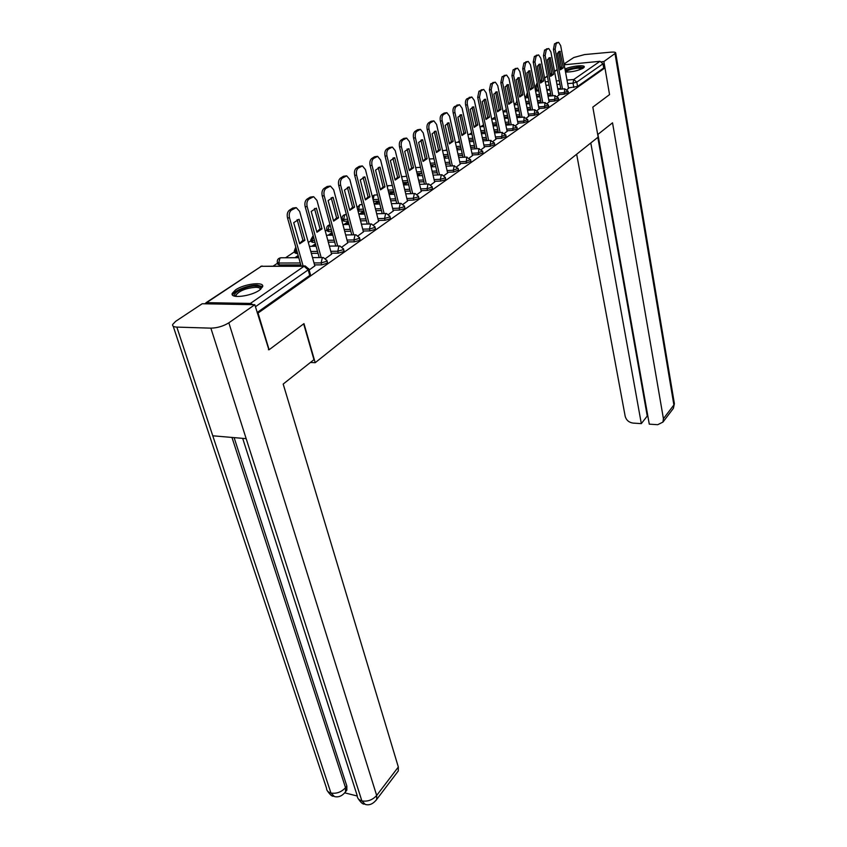 <?xml version="1.0" encoding="UTF-8"?>
<svg xmlns="http://www.w3.org/2000/svg" width="847" height="847" viewBox="0 0 847 847"><rect width="100%" height="100%" fill="white"/><g stroke="black" fill="none" stroke-linecap="round" stroke-linejoin="round"><path stroke-width="1.27" d="M558.872 94.589L564.303 94.176L568.358 92.672M549.047 101.449L554.541 101.047L558.671 99.491M538.957 108.48L544.526 108.088L548.718 106.5M528.602 115.711L534.235 115.33L538.491 113.699M517.962 123.133L523.668 122.762L527.999 121.089M507.025 130.756L512.806 130.406L517.21 128.68M495.781 138.601L501.646 138.262L506.125 136.483M484.219 146.658L490.159 146.34L494.712 144.519M472.319 154.959L478.343 154.652L482.981 152.778M460.08 163.492L466.178 163.206L470.911 161.269M447.47 172.28L453.664 172.005L458.471 170.025M434.49 181.332L440.758 181.078L445.278 179.786L445.66 179.035M421.097 190.66L427.47 190.437L432.065 189.114L432.468 188.32M407.301 200.284L413.76 200.072L418.439 198.727L418.852 197.891M393.061 210.204L399.615 210.024L404.379 208.648L404.813 207.769M378.365 220.442L385.025 220.294L389.874 218.886L390.329 217.954M363.194 231.009L369.948 230.892L374.893 229.463L375.369 228.468M347.514 241.924L354.385 241.84L359.414 240.379L359.911 239.341M331.315 253.211L338.292 253.168L343.416 251.665L343.935 250.564M314.555 264.889L321.638 264.878L326.868 263.343L327.418 262.178M235.54 289.896L232.237 293.411C229.908 298.885 250.966 296.408 259.478 290.161L262.612 286.752C264.783 281.32 244.158 283.756 235.54 289.896M565.531 72.09C572.339 72.027 578.257 70.682 583.287 68.078L584.261 67.008C585.309 64.467 570.624 66.119 564.991 69.158M536.564 89.189L535.368 89.994M526.739 95.785L524.896 97.024M516.659 102.551L514.14 104.245M506.326 109.496L503.097 111.666M495.082 117.045L491.768 119.279M483.531 124.805L480.641 126.754M471.641 132.799L469.206 134.429M459.402 141.015L457.454 142.328M446.803 149.474L445.363 150.448M433.823 158.198L432.923 158.802M342.379 219.617L341.712 220.072M326.942 229.992L325.301 231.093M311.008 240.686L308.319 242.496M294.555 251.75L285.608 257.753M277.541 263.173L273.369 265.979M564.197 64.796L600.036 61.302L602.99 63.8L603.71 67.993L577.569 86.447L568.443 87.908M560.735 88.511L557.771 88.744M549.862 89.359L546.781 89.602M538.671 90.237L537.4 86.013L535.876 85.685L537.21 82.71M269.113 349.747L303.967 323.628L315.2 362.696L598.151 137.098L592.826 107.124L609.544 94.599L604.959 67.887L258.039 313.062L269.113 349.747L268.425 349.716M603.71 67.993L604.959 67.887L603.869 61.556L615.716 53.012C615.727 52.186 614.086 51.911 610.793 52.165L584.536 54.579L573.758 57.532L564.038 63.97M253.084 304.676L250.394 303.438L206.594 302.654L204.752 303.787M257.34 313.051L258.039 313.062M309.144 270.002L314.83 265.873M284.973 265.969L282.856 265.969M325.682 258.43L331.569 254.164M342.23 246.848L347.757 242.835M358.239 235.646L363.416 231.877M373.728 224.815L378.577 221.279M348.35 221.946L347.683 221.956L347.99 223.153M388.72 214.323L393.262 211.009M364.072 211.782L362.632 211.824L362.929 212.999M403.236 204.159L407.492 201.057M376.026 204.106L379.223 201.935L377.116 201.999L377.413 203.164M417.296 194.323L421.277 191.411M390.351 194.376L393.262 192.396L391.176 192.47L391.462 193.624M430.943 184.773L434.649 182.052M404.241 184.942L406.878 183.153L404.813 183.227L405.088 184.371M444.167 175.52L447.629 172.968M417.73 175.784L420.101 174.164L418.047 174.26L418.312 175.382M456.999 166.541L460.228 164.159M431.081 166.711L432.944 165.451L430.911 165.546L431.165 166.658M469.46 157.817L472.467 155.594M444.177 157.817L445.416 156.97L444.008 157.044M481.562 149.347L484.346 147.283M456.893 149.178L457.539 148.744L456.798 148.776M493.314 141.121L495.908 139.194M504.748 133.127L507.141 131.338M515.865 125.345L518.068 123.694M526.675 117.786L528.708 116.251M537.189 110.428L539.063 109.009M547.427 103.26L549.142 101.958M557.4 96.283L558.967 95.086M550.974 95.182L547.893 95.415M539.783 96.029L536.585 96.272M540.947 102.032L537.75 102.265M529.439 102.879L526.103 103.112M530.656 109.062L527.332 109.295M518.809 109.898L515.336 110.142M520.09 116.283L516.617 116.515M507.872 117.098L504.261 117.341M509.227 123.694L505.617 123.927M496.638 124.498L492.869 124.742M498.057 131.306L494.299 131.539M485.077 132.1L481.149 132.344M486.58 139.13L482.652 139.363M473.187 139.903L469.09 140.147M474.765 147.177L470.678 147.399M460.937 147.929L456.66 148.161M462.6 155.456L458.333 155.668M448.317 156.187L443.86 156.409M450.075 163.969L445.628 164.18M435.316 164.667L430.668 164.89M437.179 172.735L432.531 172.936M421.912 173.402L417.052 173.614M423.881 181.756L419.032 181.946M408.095 182.391L403.003 182.592M410.181 191.051L405.11 191.231M393.823 191.644L388.508 191.835M396.036 200.633L390.732 200.803M379.085 201.173L373.559 201.342L373.072 199.574M381.446 210.522L375.888 210.67M363.871 210.998L359.064 211.125L358.599 209.336L357.54 209.241M366.37 220.707L360.557 220.845M348.138 221.12L344.115 221.215L343.628 219.394L342.156 218.791C341.955 216.451 343.003 215.032 345.269 214.566M350.796 231.231L344.708 231.337M331.865 231.559L328.678 231.623L328.181 229.781L326.72 229.156C326.519 226.763 327.577 225.323 329.896 224.847M334.703 242.094L328.308 242.168M315.02 242.337L312.755 242.369L312.236 240.506L310.775 239.849L313.168 235.646M318.048 253.306L311.336 253.359M297.572 253.454L296.291 253.465L295.762 251.58L294.311 250.903L295.772 247.112M300.812 264.91L279.288 264.942L278.727 263.036L277.297 262.326C277.064 259.775 278.197 258.261 280.696 257.784M310.415 362.474L315.2 362.696M567.119 89.475L568.538 88.395M418.047 174.26L417.327 174.747M404.813 183.227L403.394 184.191M391.176 192.47L389.027 193.931M377.116 201.999L374.194 203.989M362.632 211.824L359.117 214.206M347.683 221.956L343.85 224.55M332.119 232.512L328.075 235.244M315.423 243.82L311.781 246.286M298.155 255.529L294.936 257.71M526.612 95.16L526.887 96.547L528.263 96.897M516.543 101.936L517.559 103.694M358.006 211.03L359.064 211.125M342.241 219.108L342.633 220.601L344.115 221.215M326.804 229.495L327.217 230.987L328.678 231.623M310.881 240.209L311.294 241.713L312.755 242.369M294.417 251.284L294.841 252.787L296.291 253.465M277.414 262.729L277.848 264.232L279.288 264.942M535.907 85.822L536.702 89.941L538.226 90.269M257.181 312.511L309.737 275.423L310.32 274.195M297.138 257.7L298.504 256.768M313.972 246.265L315.762 245.048M330.245 235.212L332.437 233.719M346 224.508L348.572 222.761M361.245 214.143L364.168 212.163M304.92 240.273L299.658 243.788L293.718 222.676L299.055 219.257L304.92 240.273L302.94 240.294L299.552 243.407M302.94 240.294L297.138 219.617M301.108 265.947L287.514 217.901C286.773 214.418 287.398 211.845 289.399 210.194L292.713 208.108L295.719 207.674M314.862 266L299.658 211.411L296.259 207.653L291.4 210.141C289.409 211.792 288.774 214.365 289.515 217.859L287.514 217.901M303.099 265.947L289.515 217.859M322.019 228.859L316.937 232.258L311.209 211.443L316.365 208.129L322.019 228.859L320.05 228.902L316.831 231.898M320.05 228.902L314.47 208.478M319.224 257.583L305.174 206.71C304.465 203.269 305.068 200.75 307.006 199.151L310.203 197.139L313.125 196.716M331.601 254.291L316.958 200.421L313.644 196.695L308.986 199.077C307.059 200.686 306.455 203.206 307.165 206.647L305.174 206.71M321.193 257.573L307.165 206.647M338.546 217.838L333.633 221.12L328.117 200.58L333.104 197.372L338.546 217.838L336.598 217.88L333.538 220.771M336.598 217.88L331.209 197.722M335.761 246.032L322.231 195.89C321.553 192.502 322.146 190.024 324.009 188.479L327.101 186.531L329.938 186.118M347.789 242.962L333.676 189.802L330.457 186.096L325.979 188.394C324.115 189.95 323.522 192.428 324.21 195.816L322.231 195.89M337.72 246.011L324.21 195.816M333.104 197.372L332.49 197.393M303.66 323.85L313.962 359.657L283.184 384.062L398.334 767.011L398.281 770.982L397.317 772.242M176.832 327.101L212.777 435.792L246.17 438.661L210.871 328.149L176.832 327.101C173.667 326.942 172.269 326.084 172.64 324.507L175.668 321.331L202.2 303.745L254.82 304.708L268.88 349.737M210.871 328.149C217.351 327.99 223.343 326.201 228.849 322.813L254.82 304.708M344.75 792.856L357.222 796M234.121 437.624L346.836 786.048L346.847 790.124L345.894 791.342M242.676 438.365L357.212 795.64C357.296 798.266 358.853 800.023 361.87 800.913L365.279 804.417M173.201 326.201L326.487 788.07C326.561 790.579 328.054 792.241 330.955 793.067L334.438 796.551C338.567 797.567 342.273 795.979 345.555 791.776L344.687 792.919M597.696 134.578L612.529 122.815L663.423 418.704L673.884 404.961L615.038 53.774M576.659 154.239L625.181 416.3C626.293 420.176 628.898 422.441 633.005 423.087L641.317 423.627L590.793 142.963M601.666 61.746L603.869 61.556M597.929 134.408L649.278 424.156L657.706 424.707L662.957 422.092L663.423 418.704M597.813 137.373L647.256 416.036L647.849 416.068M647.256 416.036L641.317 423.627M235.688 296.355L235.466 296.228C230.511 293.475 246.413 285.608 256.016 285.968C260.082 286.085 261.681 287.154 260.802 289.155M260.368 289.515C260.431 288.096 258.875 287.355 255.688 287.281C245.937 288.128 239.362 290.743 235.995 295.105L236.26 296.429M262.644 286.635L257.213 285.153C248.52 284.888 233.581 290.775 232.787 294.851L232.713 295.211M565.298 70.83C568.115 69.126 572.254 67.961 577.707 67.337C581.116 67.082 582.895 67.389 583.032 68.247M582.281 68.66L577.538 68.215C571.534 68.956 567.532 70.206 565.51 71.963M584.049 67.411L578.279 66.945L565.203 70.259M354.533 207.166L349.769 210.342L344.454 190.077L349.271 186.986L354.533 207.166L352.596 207.229L349.684 210.014M352.596 207.229L347.397 187.325M351.759 234.873L338.726 185.429C338.069 182.094 338.641 179.67 340.441 178.156L343.437 176.282L346.19 175.88M363.448 232.004L349.843 179.543L346.698 175.858L342.4 178.071C340.6 179.585 340.028 182.01 340.685 185.355L338.726 185.429M353.697 234.841L340.685 185.355M349.271 186.986L348.562 187.007M369.991 196.853L365.385 199.924L360.261 179.924L364.93 176.928L369.991 196.853L368.074 196.917L365.311 199.606M368.074 196.917L363.067 177.267M367.238 224.063L354.681 175.318C354.046 172.026 354.597 169.644 356.343 168.182L359.244 166.361L361.913 165.97M378.609 221.395L365.47 169.612L362.421 165.948L358.281 168.087C356.534 169.559 355.984 171.941 356.619 175.234L354.681 175.318M369.154 224.021L356.619 175.234M364.93 176.928L364.125 176.959M384.962 186.859L380.504 189.844L375.56 170.099L380.07 167.198L384.962 186.859L383.066 186.933L380.43 189.537M383.066 186.933L378.228 167.526M382.219 213.613L370.118 165.536C369.504 162.285 370.044 159.945 371.727 158.527L374.533 156.769L377.137 156.388M393.294 211.115L380.61 159.998L377.635 156.356L373.643 158.421C371.96 159.85 371.42 162.19 372.034 165.44L370.118 165.536M384.125 213.56L372.034 165.44M380.07 167.198L379.191 167.24M399.466 177.192L395.147 180.072L390.372 160.581L394.744 157.764L399.466 177.192L397.582 177.267L395.073 179.776M397.582 177.267L392.902 158.103M396.735 203.481L385.057 156.06C384.464 152.852 384.993 150.565 386.624 149.178L389.345 147.473L391.886 147.103M407.513 201.163L395.263 150.692L392.362 147.071L388.529 149.072C386.888 150.459 386.37 152.756 386.963 155.964L385.057 156.06M398.619 203.428L386.963 155.964M394.744 157.764L393.791 157.817M413.527 167.812L409.334 170.607L404.718 151.359L408.921 148.638L413.527 167.812L411.653 167.897L409.27 170.321M411.653 167.897L407.132 148.966M410.806 193.667L399.53 146.891C398.969 143.725 399.477 141.47 401.055 140.115L403.691 138.463L406.168 138.103M421.308 191.517L409.472 141.671L406.634 138.082L402.939 140.009C401.362 141.354 400.853 143.609 401.414 146.775L399.53 146.891M412.68 193.603L401.414 146.775M427.142 158.717L423.087 161.428L418.63 142.423L422.653 139.776L427.142 158.717L425.3 158.812L423.024 161.152M425.3 158.812L420.927 140.115M424.453 184.159L413.558 137.997C413.008 134.874 413.505 132.651 415.041 131.338L417.592 129.739L420.017 129.39M434.68 182.158L423.235 132.926L420.472 129.358L416.915 131.221C415.379 132.534 414.882 134.758 415.432 137.881L413.558 137.997M426.306 184.085L415.432 137.881M422.738 139.787L421.668 139.85M440.366 149.898L436.427 152.534L432.108 133.762L435.983 131.19L440.366 149.898L438.534 150.004L436.364 152.269M438.534 150.004L434.299 131.518M437.687 174.927L427.163 129.369C426.634 126.288 427.11 124.107 428.603 122.836L431.081 121.28L433.452 120.93M447.65 173.074L436.586 124.445L433.897 120.899L430.456 122.709C428.963 123.99 428.487 126.171 429.016 129.252L427.163 129.369M439.519 174.853L429.016 129.252M436.099 131.2L434.987 131.264M453.187 141.343L449.365 143.895L445.194 125.356L448.921 122.857L453.187 141.343L451.377 141.449L449.312 143.641M451.377 141.449L447.28 123.186M450.53 165.98L440.366 121.005C439.847 117.966 440.313 115.817 441.763 114.578L444.167 113.064L446.485 112.725M460.249 164.265L449.545 116.219L446.92 112.704L443.595 114.451C442.155 115.69 441.679 117.839 442.198 120.877L440.366 121.005M452.351 165.896L442.198 120.877M449.058 122.868L447.915 122.942M465.649 133.032L461.933 135.509L457.899 117.193L461.477 114.758L465.649 133.032L463.838 133.148L461.88 135.266M463.838 133.148L459.879 115.097M463.002 157.288L453.166 112.884C452.669 109.877 453.124 107.77 454.532 106.563L459.138 104.763M472.488 155.7L462.113 108.225L459.561 104.732L456.353 106.426C454.945 107.643 454.49 109.75 454.987 112.757L453.166 112.884M464.802 157.193L454.987 112.757M461.647 114.779L460.472 114.864M477.74 124.964L474.129 127.368L470.223 109.274L473.674 106.902L477.74 124.964L475.961 125.081L474.087 127.124M475.961 125.081L472.118 107.241M475.125 148.839L465.606 104.996C465.119 102.032 465.564 99.967 466.93 98.781L471.43 97.034M484.378 147.378L474.331 100.465L471.832 97.003L468.73 98.644C467.364 99.83 466.93 101.905 467.406 104.869L465.606 104.996M476.903 148.744L467.406 104.869M473.875 106.923L472.668 107.018M489.502 117.119L485.987 119.459L482.208 101.576L485.532 99.268L489.502 117.119L487.724 117.235L485.945 119.226M487.724 117.235L484.008 99.618M486.898 140.644L477.687 97.341L478.978 91.222L483.362 89.517M495.929 139.3L486.199 92.937L483.764 89.486L482.959 89.697L480.757 91.084L479.466 97.204L477.687 97.341M488.666 140.538L479.466 97.204M485.744 99.3L484.516 99.385M500.926 109.496L497.517 111.772L493.843 94.091L497.051 91.847L500.926 109.496L499.169 109.623L497.464 111.539M499.169 109.623L495.569 92.196M498.343 132.661L489.418 89.898L490.678 83.874L494.966 82.223M507.162 131.433L497.729 85.611L495.357 82.191L494.584 82.392L492.446 83.726L491.186 89.761L489.418 89.898M500.101 132.556L491.186 89.761M497.284 91.878L496.046 91.974M512.033 102.085L508.719 104.297L505.161 86.818L508.264 84.636L512.033 102.085L510.296 102.212L508.676 104.065M510.296 102.212L506.802 84.986M509.471 124.911L500.831 82.667L502.059 76.738L506.252 75.118M518.089 123.789L508.941 78.485L506.622 75.087L505.892 75.277L503.806 76.59L502.589 82.519L500.831 82.667M511.217 124.805L502.589 82.519M508.518 84.668L507.258 84.774M522.853 94.864L519.624 97.024L516.172 79.745L519.158 77.617L522.853 94.864L521.127 95.002L519.582 96.802M521.127 95.002L517.739 77.966M520.312 117.373L511.927 75.637L513.123 69.793L517.221 68.215M528.729 116.346L519.857 71.55L517.591 68.184L516.882 68.363L514.86 69.634L513.663 75.489L511.927 75.637M522.027 117.257L513.663 75.489M519.433 77.649L518.163 77.755M533.366 87.844L530.233 89.941L526.887 72.863L529.767 70.788L533.366 87.844L531.662 87.982L530.19 89.718M531.662 87.982L528.369 71.148M530.847 110.036L522.726 68.787L523.891 63.027L527.903 61.492M539.073 109.104L530.466 64.817L528.253 61.46L527.586 61.64L525.616 62.879L524.452 68.639L522.726 68.787M532.562 109.909L524.452 68.639M530.053 70.83L528.782 70.936M543.615 81.016L540.555 83.048L537.305 66.161L540.1 64.139L543.615 81.016L541.921 81.153L540.513 82.837M541.921 81.153L538.724 64.499M541.117 102.889L533.229 62.127L534.372 56.453L538.3 54.96M549.163 102.053L540.799 58.252L538.639 54.928L537.993 55.097L536.077 56.294L534.944 61.969L533.229 62.127M542.811 102.762L534.944 61.969M540.397 64.181L539.115 64.298M553.589 74.356L550.614 76.346L547.458 59.639L550.158 57.66L553.589 74.356L551.916 74.494L550.571 76.124M551.916 74.494L548.814 58.03M551.111 95.933L543.467 55.637L544.579 50.047L548.422 48.586M558.978 95.182L550.868 51.858L548.761 48.554L548.136 48.713L546.273 49.888L545.161 55.479L543.467 55.637M552.784 95.806L545.161 55.479M550.465 57.712L549.184 57.829M563.308 67.866L560.407 69.803L557.347 53.287L559.952 51.349L563.308 67.866L561.646 68.014L560.375 69.592M561.646 68.014L558.639 51.731M560.852 89.147L553.43 49.327L554.52 43.811L558.279 42.382M568.549 88.48L560.672 45.632L558.607 42.35L558.014 42.509L556.193 43.652L555.113 49.158L553.43 49.327M562.514 89.02L555.113 49.158M560.28 51.402L558.988 51.529M568.072 91.116L564.017 92.63L558.575 93.043M564.303 94.176L564.727 88.946L568.104 91.254L568.39 92.81M558.374 97.934L554.245 99.48L548.75 99.882M554.541 101.047L554.976 95.732L558.395 98.072L558.692 99.639M548.411 104.922L544.219 106.51L538.65 106.902M544.526 108.088L544.97 102.709L548.443 105.07L548.74 106.658M538.184 112.1L533.928 113.72L528.284 114.112M534.235 115.33L534.69 109.877L538.216 112.259L538.523 113.858M527.681 119.469L523.34 121.142L517.633 121.513M523.668 122.762L524.124 117.235L527.713 119.639L528.03 121.259M516.882 127.05L512.477 128.765L506.686 129.125M512.806 130.406L513.282 124.795L516.914 127.23L517.242 128.86M505.786 134.832L501.297 136.6L495.431 136.939M501.646 138.262L502.123 132.566L505.818 135.022L506.157 136.685M494.362 142.847L489.799 144.657L483.859 144.985M490.159 146.34L490.646 140.56L494.404 143.037L494.754 144.721M482.621 151.084L477.973 152.947L471.948 153.265M478.343 154.652L478.841 148.786L482.663 151.295L483.034 152.989M470.53 159.564L465.808 161.481L459.699 161.777M466.178 163.206L466.697 157.246L470.583 159.787L470.953 161.502M458.089 168.288L453.272 170.268L447.078 170.543M453.664 172.005L453.272 170.268L454.183 165.97L458.142 168.521L458.523 170.258M445.268 177.277L444.876 178.029L440.355 179.32L434.077 179.575M440.758 181.078L440.355 179.32L441.298 174.948L441.996 174.747L445.321 177.531L445.723 179.289M432.055 186.541L431.642 187.335L427.047 188.648L420.684 188.892M427.47 190.437L427.047 188.648L428.021 184.201L428.751 183.99L432.108 186.806L432.531 188.585M418.429 196.102L418.005 196.928L413.325 198.272L406.867 198.484M413.76 200.072L413.325 198.272L414.321 193.741L415.094 193.518L418.492 196.377L418.926 198.177M404.379 205.948L403.934 206.827L399.17 208.193L392.606 208.383M399.615 210.024L399.17 208.193L400.197 203.587L401.002 203.354L404.443 206.245L404.887 208.066M389.874 216.112L389.408 217.044L384.559 218.441L377.9 218.6M385.025 220.294L384.559 218.441L385.618 213.751L386.465 213.497L389.948 216.43L390.414 218.272M374.903 226.615L374.406 227.589L369.472 229.018L362.707 229.145M369.948 230.892L369.472 229.018L370.562 224.233L371.452 223.979L374.977 226.943L375.454 228.817M359.424 237.456L358.916 238.483L353.887 239.945L347.016 240.04M354.385 241.84L353.887 239.945L355.009 235.074L355.952 234.799L359.509 237.806L360.007 239.701M343.437 248.658L342.897 249.749L337.773 251.241L330.785 251.305M338.292 253.168L337.773 251.241L338.927 246.276L339.922 245.99L343.533 249.039L344.041 250.956M326.9 260.241L326.328 261.395L321.108 262.93L314.004 262.941M321.638 264.878L321.108 262.93L322.294 257.869L323.353 257.562L326.995 260.643L327.535 262.591M573.811 87.485L573.027 83.165L567.649 83.588M559.931 84.202L556.966 84.446M549.047 85.081L545.966 85.325M537.845 85.971L537.411 83.726M540.397 82.244L541.244 82.17M545.309 81.841L548.39 81.587M556.31 80.941L559.274 80.698M567.003 80.073L573.726 79.523L600.036 61.302M565.288 64.383L564.25 65.071M561.445 66.924L560.047 67.855M557.231 69.729L554.552 71.508M551.704 73.403L550.243 74.377M547.384 76.272L544.6 78.125M541.709 80.041L540.174 81.058M250.394 303.438L304.073 266.254L261.331 266.297L206.594 302.654M550.677 93.646L547.596 93.879M539.486 94.493L536.289 94.737M540.651 100.475L537.443 100.708M529.131 101.322L525.796 101.566M530.349 107.484L527.014 107.728M518.491 108.331L515.018 108.575M519.772 114.684L516.299 114.927M507.554 115.52L503.933 115.764M508.899 122.084L505.288 122.317M496.3 122.9L492.541 123.143M497.718 129.676L493.96 129.909M484.738 130.48L480.81 130.724M486.22 137.489L482.303 137.712M472.827 138.273L468.73 138.506M474.394 145.515L470.307 145.737M460.567 146.277L456.3 146.51M462.229 153.762L457.962 153.985M447.936 154.514L443.479 154.736M449.693 162.264L445.247 162.476M434.924 162.973L430.276 163.196M436.777 171.009L432.129 171.21M421.51 171.687L416.65 171.909M423.479 180.009L418.619 180.21M407.672 180.655L402.59 180.866M409.757 189.283L404.675 189.474M393.389 189.887L388.074 190.077M395.602 198.844L390.287 199.024M378.641 199.394L373.114 199.574L374.12 195.128L377.487 194.821M380.991 208.711L375.433 208.86M363.405 209.198L358.599 209.336L359.647 204.805L362.198 204.529M365.904 218.875L360.081 219.013M347.651 219.299L343.628 219.394L344.708 214.789L346.402 214.524M350.309 229.378L344.21 229.484M331.368 229.728L328.181 229.781L329.292 225.09L330.044 224.836M334.194 240.209L327.8 240.294M314.502 240.474L312.236 240.506L313.221 235.847M317.519 251.411L310.807 251.464M297.043 251.57L295.762 251.58L295.995 247.896M300.262 262.983L278.727 263.036L279.944 258.07L281.013 257.774L298.769 257.689M517.252 102.148L516.511 101.788L516.808 99.914M527.967 95.372L526.59 95.023L527.395 92.471M392.288 185.408L388.17 185.747L387.301 186.986M406.613 176.261L401.605 176.79M420.493 167.378L415.623 167.6M308.774 268.647L308.181 269.865L255.434 306.72M309.737 275.423L308.181 269.865L304.073 266.254L305.174 265.947L308.88 269.071L310.447 274.629M577.569 86.447L576.786 82.117L573.027 83.165L573.726 79.523L576.786 82.117L602.99 63.8M206.022 302.718L261.331 266.297L304.909 265.947M294.714 208.055L292.713 208.108M291.4 210.141L289.399 210.194M312.194 197.065L310.203 197.139M308.986 199.077L307.006 199.151M329.07 186.456L327.101 186.531M325.979 188.394L324.009 188.479M228.849 322.813L376.671 795.46L398.334 767.011M231.972 437.444L345.534 787.689L346.836 786.048M346.847 790.124L345.555 791.776L345.534 787.689C341.415 792.104 336.555 793.893 330.955 793.067L212.777 435.792M246.17 438.661L361.87 800.913C367.64 801.813 372.574 799.992 376.671 795.46L376.682 799.452L375.814 800.637M672.476 409.535L673.397 408.318L674.286 403.087M345.385 176.197L343.437 176.282M342.4 178.071L340.441 178.156M361.171 166.266L359.244 166.361M358.281 168.087L356.343 168.182M376.449 156.663L374.533 156.769M373.643 158.421L371.727 158.527M391.24 147.367L389.345 147.473M388.529 149.072L386.624 149.178M405.575 138.357L403.691 138.463M402.939 140.009L401.055 140.115M419.456 129.623L417.592 129.739M416.915 131.221L415.041 131.338M432.933 121.153L431.081 121.28M430.456 122.709L428.603 122.836M445.998 112.937L444.167 113.064M443.595 114.451L441.763 114.578M458.682 104.964L456.861 105.102M456.353 106.426L454.532 106.563M470.996 97.225L469.196 97.363M468.73 98.644L466.93 98.781M482.959 89.697L481.17 89.846M480.757 91.084L478.978 91.222M494.584 82.392L492.816 82.53M492.446 83.726L490.678 83.874M505.892 75.277L504.134 75.425M503.806 76.59L502.059 76.738M516.882 68.363L515.145 68.522M514.86 69.634L513.123 69.793M527.586 61.64L525.86 61.799M525.616 62.879L523.891 63.027M537.993 55.097L536.289 55.256M536.077 56.294L534.372 56.453M548.136 48.713L546.442 48.882M546.273 49.888L544.579 50.047M558.014 42.509L556.331 42.668M556.193 43.652L554.52 43.811M312.522 257.615L323.088 257.562M309.377 246.318L316.1 246.244M329.377 246.106L339.658 245.99M326.434 235.275L332.829 235.17M345.671 234.968L355.687 234.81M342.908 224.571L349.006 224.444M361.425 224.19L371.198 223.979M358.832 214.206L364.655 214.058M376.671 213.751L386.211 213.508M360.176 204.593L357.095 207.494M374.236 204.159L379.805 203.989M391.43 203.64L400.747 203.365M374.618 194.926L372.235 196.271M389.144 194.418L394.458 194.238M405.734 193.847L414.839 193.529M388.635 185.546L387.09 186.118M403.585 184.964L408.667 184.773M419.604 184.339L428.497 184M402.24 176.451L401.552 176.6M417.571 175.795L422.431 175.583M433.039 175.128L441.753 174.757M431.123 166.88L435.782 166.668M446.083 166.181L454.606 165.79M429.291 158.982L433.95 158.749M444.273 158.23L448.73 157.997M458.746 157.5L467.099 157.076M442.536 150.597L447.004 150.353M457.031 149.813L461.297 149.591M471.038 149.061L479.222 148.617M455.39 142.444L459.667 142.201M469.418 141.64L473.505 141.407M482.981 140.867L491.006 140.401M467.862 134.514L471.959 134.26M481.445 133.688L485.363 133.455M494.584 132.894L502.451 132.418M479.963 126.796L483.891 126.542M493.123 125.959L496.893 125.716M505.871 125.144L513.589 124.647M491.726 119.279L495.495 119.025M504.484 118.432L508.094 118.188M516.839 117.606L524.431 117.098M503.15 111.963L506.771 111.709M515.527 111.095L518.999 110.862M527.522 110.269L534.965 109.75M514.267 104.837L517.739 104.583M526.273 103.959L529.608 103.726M537.919 103.122L545.235 102.593M525.066 97.892L528.412 97.638M536.723 97.013L539.931 96.77M548.03 96.156L555.23 95.616M535.579 91.116L538.787 90.873M546.908 90.237L549.989 89.994M557.898 89.38L564.97 88.829M561.413 66.733L560.015 67.665M557.199 69.528L554.51 71.317M551.672 73.202L550.201 74.176M547.342 76.071L544.557 77.924M541.667 79.84L540.132 80.857M262.136 265.99L260.622 266.413M364.242 804.121C362.76 804.279 360.727 802.427 358.143 798.562M365.311 804.417C369.324 805.613 373.114 803.962 376.682 799.452L398.281 770.982M333.39 796.265C332.024 796.487 330.034 794.698 327.397 790.897M615.716 53.012L674.392 403.691L673.397 408.318L662.957 422.092M236.398 296.439L235.995 295.105M422.653 139.776L421.742 139.829M435.983 131.19L435.093 131.243M448.921 122.857L448.052 122.91M461.477 114.758L460.63 114.821M473.674 106.902L472.859 106.966M485.532 99.268L484.728 99.332M497.051 91.847L496.278 91.91M508.264 84.636L507.501 84.7M519.158 77.617L518.428 77.68M529.767 70.788L529.047 70.852M540.1 64.139L539.401 64.203M550.158 57.66L549.481 57.723M559.952 51.349L559.295 51.413"/></g></svg>
